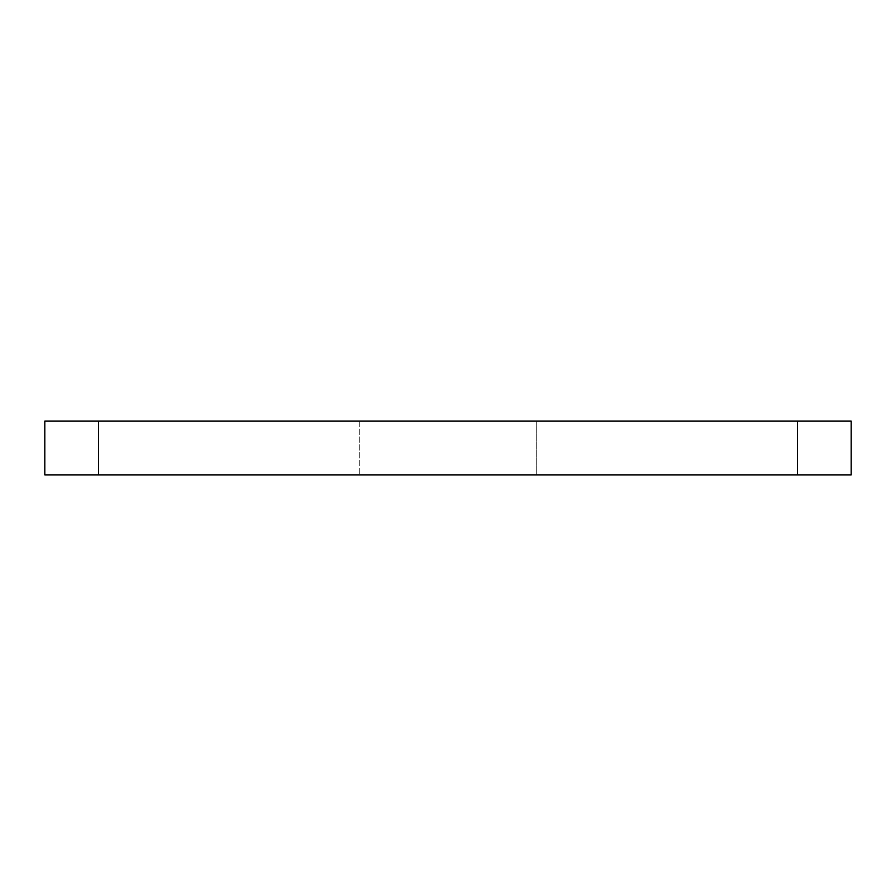 <?xml version="1.0" encoding="UTF-8"?>
<svg xmlns="http://www.w3.org/2000/svg" width="896" height="896" viewBox="0 0 896 896"><rect width="100%" height="100%" fill="white"/><g stroke="black" fill="none" stroke-linecap="round" stroke-linejoin="round"><path stroke-width="0.67" stroke-dasharray="4.48 3.36" d="M536.704 421.12L536.704 474.88L359.296 474.88L536.704 474.88L359.296 474.88L536.704 474.88L536.704 421.12L359.296 421.12L359.296 474.88L359.296 421.12L536.704 421.12M851.2 474.88L851.2 421.12L797.44 421.12L797.44 474.88L851.2 474.88M98.56 474.88L98.56 421.12L44.8 421.12L44.8 474.88L797.44 474.88M98.56 421.12L797.44 421.12"/><path stroke-width="1.34" d="M797.44 474.88L797.44 421.12L851.2 421.12L851.2 474.88L44.8 474.88L44.8 421.12L98.56 421.12L98.56 474.88M797.44 421.12L98.56 421.12"/></g></svg>
